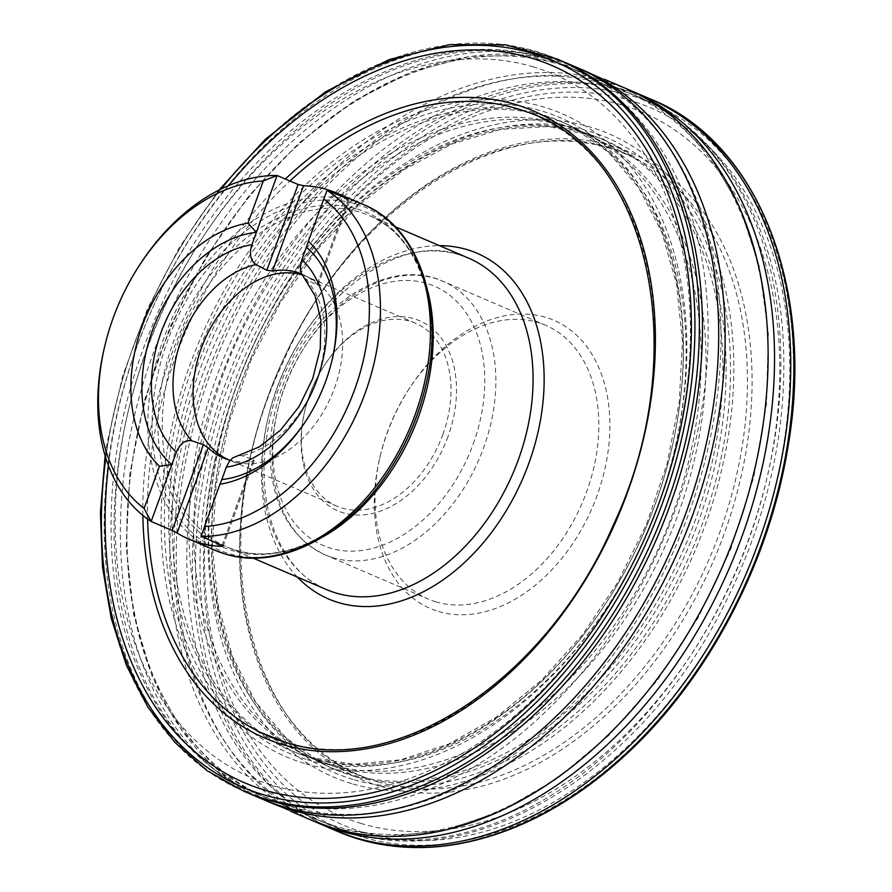 <?xml version="1.0" encoding="UTF-8"?>
<svg xmlns="http://www.w3.org/2000/svg" width="892" height="892" viewBox="0 0 892 892"><rect width="100%" height="100%" fill="white"/><g stroke="black" fill="none" stroke-linecap="round" stroke-linejoin="round"><path stroke-width="0.67" stroke-dasharray="4.46 3.34" d="M438.574 611.477A156.78 109.125 -66.8 0 0 590.549 511.584A156.78 109.125 -66.8 0 0 567.167 327.632A156.78 109.125 -66.8 0 0 410.075 387.306A156.78 109.125 -66.8 0 0 379.713 458.131A156.78 109.125 -66.8 0 0 438.574 611.477M104.23 348.426A188.134 130.946 113.2 0 1 140.668 263.43M229.311 460.049A99.558 69.286 -66.8 0 0 231.931 461.041A99.558 69.286 -66.8 0 0 331.556 395.569A99.558 69.286 -66.8 0 0 310.282 278.271A99.558 69.286 -66.8 0 0 307.093 276.765A99.558 69.286 -66.8 0 0 301.83 274.859M301.429 273.889A99.971 69.576 113.2 0 1 305.287 275.684A99.971 69.576 113.2 0 1 317.229 284.336L318.009 285.451L316.838 285.195L348.058 199.407M303.771 277.802L316.838 285.195M222.141 545.38L253.361 459.603L241.832 455.7L237.606 455.489M253.361 459.603L254.309 460.462L252.893 461.108A99.971 69.576 113.2 0 1 230.248 460.294M332.058 360.167A129.34 90.025 113.2 0 1 331.835 361.104A129.34 90.025 113.2 0 1 306.792 419.541A129.34 90.025 113.2 0 1 306.257 420.344M442.833 434.582A99.558 69.286 -66.8 0 0 415.427 323.205A99.558 69.286 -66.8 0 0 324.108 365.753A99.558 69.286 -66.8 0 0 309.58 394.833A99.558 69.286 -66.8 0 0 304.83 410.733A99.558 69.286 -66.8 0 0 336.975 506.21A99.558 69.286 -66.8 0 0 442.833 434.582M448.04 436.478A103.472 72.018 113.2 0 1 349.396 514.283A103.472 72.018 113.2 0 1 304.607 411.68A103.472 72.018 113.2 0 1 324.643 364.94A103.472 72.018 113.2 0 1 424.971 323.428A103.472 72.018 113.2 0 1 448.04 436.478M436.077 601.899A148.942 103.662 113.2 0 1 428.249 599.067A148.942 103.662 113.2 0 1 380.159 456.225A148.942 103.662 113.2 0 1 409.004 388.945A148.942 103.662 113.2 0 1 545.625 325.279A148.942 103.662 113.2 0 1 584.494 497.491A148.942 103.662 113.2 0 1 436.077 601.899M221.807 479.573L201.135 536.382M327.052 190.409L306.38 247.218M361.383 823.572A382.858 266.474 113.2 0 1 335.582 218.607A382.858 266.474 113.2 0 1 779.374 351.013A382.858 266.474 113.2 0 1 361.383 823.572M363.256 204.458A188.134 130.946 -66.8 0 0 329.984 197.02A188.134 130.946 -66.8 0 0 160.214 348.527A188.134 130.946 -66.8 0 0 215.005 550.297M546.094 58.716A395.401 275.204 113.2 0 1 566.877 66.242A395.401 275.204 113.2 0 1 664.027 538.088A395.401 275.204 113.2 0 1 255.29 793.077A395.401 275.204 113.2 0 1 152.097 335.894A395.401 275.204 113.2 0 1 546.094 58.716M618.847 89.902A395.401 275.204 -66.8 0 0 224.84 367.08A395.401 275.204 -66.8 0 0 328.044 824.264A395.401 275.204 -66.8 0 0 348.817 831.79A395.401 275.204 -66.8 0 0 742.824 554.612A395.401 275.204 -66.8 0 0 639.62 97.429A395.401 275.204 -66.8 0 0 618.847 89.902M297.393 577.091A188.134 130.946 113.2 0 1 282.452 374.517A188.134 130.946 113.2 0 1 439.466 245.657M533.539 66.933A382.858 266.474 -66.8 0 0 115.547 539.493A382.858 266.474 -66.8 0 0 559.34 671.899A382.858 266.474 -66.8 0 0 533.539 66.933M459.19 254.744A180.295 125.493 -66.8 0 0 279.542 381.14A180.295 125.493 -66.8 0 0 326.595 589.601C280.4 571.214 254.276 505.519 267.388 432.977C282.875 323.082 388.355 228.542 459.625 254.911L468.668 258.178A180.295 125.493 -66.8 0 0 459.19 254.744M323.094 536.75A180.295 125.493 113.2 0 1 226.691 546.774A180.295 125.493 113.2 0 1 179.638 338.313A180.295 125.493 113.2 0 1 359.298 211.928A180.295 125.493 113.2 0 1 368.764 215.351A180.295 125.493 113.2 0 1 427.982 292.097M389.536 470.24A186.294 129.663 113.2 0 1 228.441 553.408A186.294 129.663 113.2 0 1 167.373 341.435A186.294 129.663 113.2 0 1 355.663 203.855A186.294 129.663 113.2 0 1 425.618 386.069M395.134 226.657L368.764 215.351C418.816 235.075 444.55 309.546 425.384 387.083A182.135 126.764 -66.8 0 0 356.99 208.951A182.135 126.764 -66.8 0 0 180.44 324.989A182.135 126.764 -66.8 0 0 207.613 538.69A182.135 126.764 -66.8 0 0 390.105 469.37C347.166 536.716 275.483 569.43 226.691 546.774L253.06 558.08M305.967 279.497A101.064 70.334 113.2 0 1 316.548 380.315A101.064 70.334 113.2 0 1 241.832 455.7M473.217 443.993A141.103 98.209 -66.8 0 0 373.302 287.09A141.103 98.209 -66.8 0 0 289.855 516.368A141.103 98.209 -66.8 0 0 473.217 443.993M333.106 557.756A148.942 103.662 113.2 0 1 325.279 554.924A148.942 103.662 113.2 0 1 288.685 377.193A148.942 103.662 113.2 0 1 442.644 281.136A148.942 103.662 113.2 0 1 483.642 447.773A148.942 103.662 113.2 0 1 333.106 557.756M252.893 461.108L222.208 545.413M348.136 199.44L317.229 284.336M335.972 826.271A395.39 275.193 113.2 0 1 309.323 201.503A395.39 275.193 113.2 0 1 767.644 338.235A395.39 275.193 113.2 0 1 335.972 826.271M311.687 820.317A398.222 277.167 113.2 0 1 214.214 345.26A398.222 277.167 113.2 0 1 625.493 88.308L671.453 115.837L709.932 155.754L739.546 206.565L759.237 266.373L768.324 333.017L766.496 404.076L753.818 476.964L730.771 549.026L698.202 617.643L657.281 680.317L609.504 734.763L556.597 779.017L500.457 811.441L443.123 830.842L386.671 836.484L333.173 828.122M290.569 811.229L262.817 799.332A398.189 277.144 113.2 0 1 164.819 324.086A398.189 277.144 113.2 0 1 576.589 67.379M246.761 792.475A398.211 277.167 113.2 0 1 148.585 317.128A398.211 277.167 113.2 0 1 560.555 60.478M243.661 791.159A398.222 277.167 113.2 0 1 145.452 315.79A398.222 277.167 113.2 0 1 557.467 59.14M105.814 457.997A395.011 274.926 113.2 0 1 221.116 189.015M108.456 465.646A390.172 271.569 113.2 0 1 228.475 185.659M142.876 515.431A341.123 237.428 113.2 0 1 285.317 179.024M147.581 519.021A337.834 235.142 113.2 0 1 289.967 181.009M260.364 732.365L323.383 764.121L286.209 738.074L255.525 701.803L232.477 656.59L217.927 604.029L212.407 546.027L216.176 484.668L229.088 422.195L250.685 360.892L280.188 302.979L316.526 250.563L358.372 205.539L404.176 169.525L452.289 143.835L500.925 129.34L548.346 126.552L592.857 135.528A342.372 238.298 113.2 0 1 696.195 527.774A342.372 238.298 113.2 0 1 351.994 775.639A342.372 238.298 113.2 0 1 323.383 764.121A342.372 238.298 113.2 0 1 249.883 360.558A342.372 238.298 113.2 0 1 592.857 135.528L589.824 134.469A342.138 238.131 113.2 0 1 692.928 526.503A342.138 238.131 113.2 0 1 349.006 774.1A342.138 238.131 113.2 0 1 320.529 762.649A342.138 238.131 113.2 0 1 246.961 359.298A342.138 238.131 113.2 0 1 589.824 134.469L574.102 128.961A340.967 237.317 113.2 0 1 676.024 519.88A340.967 237.317 113.2 0 1 333.452 766.161A340.967 237.317 113.2 0 1 305.7 755.067A340.967 237.317 113.2 0 1 231.764 352.786A340.967 237.317 113.2 0 1 574.102 128.961L526.403 111.768A337.834 235.142 113.2 0 1 624.801 499.821A337.834 235.142 113.2 0 1 285.931 742.389M352.998 779.43A345.472 240.45 113.2 0 1 329.705 233.537A345.472 240.45 113.2 0 1 730.169 353.009A345.472 240.45 113.2 0 1 352.998 779.43M351.481 783.566A349.887 243.527 113.2 0 1 327.91 230.705A349.887 243.527 113.2 0 1 733.48 351.704A349.887 243.527 113.2 0 1 351.481 783.566M361.862 836.952A395.011 274.926 113.2 0 1 335.247 212.798A395.011 274.926 113.2 0 1 793.111 349.396A395.011 274.926 113.2 0 1 361.862 836.952M363.434 832.381A390.172 271.569 113.2 0 1 337.131 215.853A390.172 271.569 113.2 0 1 789.409 350.79A390.172 271.569 113.2 0 1 363.434 832.381M337.455 831.366A398.222 277.167 113.2 0 1 239.97 356.309A398.222 277.167 113.2 0 1 651.249 99.346M334.366 830.028A398.211 277.167 113.2 0 1 236.848 354.971A398.211 277.167 113.2 0 1 648.161 98.031M318.321 823.126A398.189 277.144 113.2 0 1 220.647 348.025A398.189 277.144 113.2 0 1 632.105 91.174M315.4 821.878L269.417 802.198A398.222 277.167 113.2 0 1 171.219 326.829A398.222 277.167 113.2 0 1 583.223 70.178L629.172 89.914M288.93 806.1A395.39 275.193 113.2 0 1 262.281 181.332A395.39 275.193 113.2 0 1 720.602 318.076A395.39 275.193 113.2 0 1 288.93 806.1M304.484 763.418A349.887 243.527 113.2 0 1 280.902 210.557A349.887 243.527 113.2 0 1 686.483 331.556A349.887 243.527 113.2 0 1 304.484 763.418M306.001 759.282A345.472 240.45 113.2 0 1 282.719 213.389A345.472 240.45 113.2 0 1 683.172 332.872A345.472 240.45 113.2 0 1 306.001 759.282M309.111 757.252A342.372 238.298 113.2 0 1 302.065 754.978A342.372 238.298 113.2 0 1 206.989 342.171A342.372 238.298 113.2 0 1 571.527 126.385A342.372 238.298 113.2 0 1 647.101 525.065A342.372 238.298 113.2 0 1 309.111 757.252M312.256 758.356A342.138 238.131 113.2 0 1 305.097 756.037L305.097 756.037A342.138 238.131 113.2 0 1 210.211 343.554A342.138 238.131 113.2 0 1 574.381 127.846A342.138 238.131 113.2 0 1 574.381 127.857A342.138 238.131 113.2 0 1 650.056 526.224A342.138 238.131 113.2 0 1 312.256 758.356M328.613 764.087A340.967 237.317 113.2 0 1 320.808 761.545L320.808 761.545A340.967 237.317 113.2 0 1 226.925 350.712A340.967 237.317 113.2 0 1 589.211 135.439L589.211 135.439A340.967 237.317 113.2 0 1 665.443 532.301A340.967 237.317 113.2 0 1 328.613 764.087M378.275 781.983A337.834 235.142 113.2 0 1 368.519 778.738A337.834 235.142 113.2 0 1 277.512 372.399A337.834 235.142 113.2 0 1 634.558 158.129A337.834 235.142 113.2 0 1 712.608 550.888A337.834 235.142 113.2 0 1 378.275 781.983M379.323 785.986A341.123 237.428 113.2 0 1 356.332 246.984A341.123 237.428 113.2 0 1 751.744 364.951A341.123 237.428 113.2 0 1 379.323 785.986M639.62 97.429L566.877 66.242L545.402 58.459C417.969 17.216 251.934 120.465 170.227 286.399C125.237 376.703 105.914 467.687 112.258 559.34C120.398 669.301 174.408 759.192 255.29 793.077L328.044 824.264L349.519 832.035C476.952 873.29 642.987 770.041 724.683 604.107C769.673 513.803 789.007 422.819 782.663 331.166C774.524 221.205 720.502 131.302 639.62 97.429M310.282 278.271L305.287 275.684M231.931 461.041L226.613 459.202M331.835 361.104L332.281 359.197M306.792 419.541L305.722 421.169M415.427 323.205L307.093 276.765M336.975 506.21L228.653 459.77M545.625 325.279L442.644 281.136C392.09 257.966 322.213 299.277 290.536 367.392C275.427 399.103 268.715 431.059 270.421 463.249C273.989 508.518 292.275 539.08 325.279 554.924L428.249 599.067M304.83 410.733L304.607 411.68M324.108 365.753L324.643 364.94M223.067 546.294L254.198 460.763M318.121 285.15L349.251 199.607M380.159 456.225L379.713 458.131M409.004 388.945L410.075 387.306M576.6 67.379L604.352 79.276M105.111 455.745L107.029 443.224L122.795 375.565L147.258 309.446L179.671 246.972L219.008 190.074M265.749 800.592L219.566 771.48L181.288 729.678L152.309 676.805L133.7 614.867L126.151 546.227L129.909 473.44L144.827 399.248L170.339 326.439L205.472 257.766L248.924 195.816L299.043 142.91L353.968 101.052L411.647 71.828L469.928 56.352L526.603 55.259L579.521 68.628M302.065 754.978L309.033 757.23L353.656 764.288L400.876 759.806L449.055 743.906L496.487 717.112L541.455 680.351L582.364 634.914L617.721 582.42L646.299 524.719L667.049 463.873L679.236 402.047L682.447 341.435L676.571 284.214L661.853 232.422L638.839 187.866L608.366 152.108L571.527 126.385L634.558 158.129C523.682 98.064 353.265 197.455 281.56 365.486C201.191 535.947 244.575 738.944 368.519 778.738L302.065 754.978"/><path stroke-width="1.34" d="M323.763 198.994L308.398 241.219A137.178 95.477 -66.8 0 1 332.281 359.197A137.178 95.477 -66.8 0 1 305.722 421.169A137.178 95.477 -66.8 0 1 219.934 484.256L204.569 526.492A180.295 125.493 -66.8 0 0 354.592 389.715A180.295 125.493 -66.8 0 0 323.763 198.994L327.052 190.409L348.281 199.028A188.134 130.946 -66.8 0 0 336.83 193.129A188.134 130.946 -66.8 0 0 303.559 185.692L298.095 184.499L266.864 270.287L255.993 264.578C250.44 260.453 249.069 253.841 251.89 244.743L277.089 175.49L298.095 184.499M327.052 190.409A188.134 130.946 113.2 0 1 365.018 393.506A188.134 130.946 113.2 0 1 201.135 536.382L222.141 545.38L223.111 546.16L221.84 546.417A188.134 130.946 -66.8 0 1 188.569 538.969A188.134 130.946 -66.8 0 1 177.118 533.07L208.17 447.762L203.387 444.695L172.167 530.472L177.118 533.07M172.167 530.472L151.161 521.474A188.134 130.946 113.2 0 1 104.23 348.426L104.676 346.52A180.295 125.493 -66.8 0 0 144.103 508.451L159.478 466.215A137.178 95.477 -66.8 0 1 142.129 326.327A137.178 95.477 -66.8 0 1 247.931 223.178L263.307 180.953A180.295 125.493 -66.8 0 0 139.598 265.069A180.295 125.493 -66.8 0 0 104.676 346.52M139.598 265.069L140.668 263.43A188.134 130.946 113.2 0 1 277.089 175.49L263.307 180.953M301.83 274.859A99.558 69.286 -66.8 0 0 201.246 348.393A99.558 69.286 -66.8 0 0 228.653 459.77A99.558 69.286 -66.8 0 0 229.311 460.049M266.864 270.287L272.506 270.99A99.971 69.576 113.2 0 1 301.429 273.889M230.248 460.294A99.971 69.576 113.2 0 1 226.613 459.202A99.971 69.576 113.2 0 1 208.17 447.762M144.103 508.451L151.161 521.474L176.36 452.222C180.017 443.502 185.19 439.689 191.858 440.793L203.387 444.695M159.478 466.215L171.844 464.665A129.34 90.025 113.2 0 1 152.543 330.107A129.34 90.025 113.2 0 1 256.405 232.31L247.931 223.178M301.853 259.65L300.403 267.355L301.05 272.74L315.032 295.765L320.919 320.261L320.228 348.872L312.713 378.643L299.032 406.64L280.545 430.134L259.238 446.892L232.723 457.886L229.3 461.51L226.334 467.14A116.718 81.239 -66.8 0 0 317.217 379.245A116.718 81.239 -66.8 0 0 301.853 259.65L306.38 247.218A129.34 90.025 113.2 0 1 332.058 360.167M306.257 420.344A129.34 90.025 113.2 0 1 221.807 479.573L226.334 467.14M219.934 484.256L221.807 479.573M306.38 247.218L308.398 241.219M201.135 536.382L204.569 526.492M389.536 470.24L390.105 469.37A182.135 126.764 -66.8 0 0 425.384 387.083L425.618 386.069A186.294 129.663 113.2 0 1 389.536 470.24C348.003 535.1 279.129 571.081 225.241 553.999L215.005 550.297A188.134 130.946 -66.8 0 0 224.884 553.876A188.134 130.946 -66.8 0 0 412.36 421.994A188.134 130.946 -66.8 0 0 363.256 204.458L336.83 193.129M439.466 245.657A188.134 130.946 113.2 0 1 467.04 249.615A188.134 130.946 113.2 0 1 514.751 495.495A188.134 130.946 113.2 0 1 297.393 577.091M253.06 558.08L326.595 589.601A180.295 125.493 -66.8 0 0 512.967 473.34A180.295 125.493 -66.8 0 0 468.668 258.178L395.134 226.657M427.982 292.097A180.295 125.493 113.2 0 1 323.094 536.75M191.858 440.793A101.064 70.334 113.2 0 1 181.277 339.963A101.064 70.334 113.2 0 1 255.993 264.578M251.89 244.743A116.718 81.239 -66.8 0 0 160.995 332.627A116.718 81.239 -66.8 0 0 176.36 452.222M222.208 545.413L221.84 546.417M272.506 270.99L303.559 185.692M604.352 79.276L625.493 88.308A398.222 277.167 113.2 0 1 729.89 548.636A398.222 277.167 113.2 0 1 332.984 828.055A398.222 277.167 113.2 0 1 311.687 820.317L333.173 828.122M283.578 806.847A398.189 277.144 113.2 0 1 262.817 799.332L246.761 792.475A398.211 277.167 113.2 0 0 267.355 799.912A398.211 277.167 113.2 0 0 664.061 521.006A398.211 277.167 113.2 0 0 560.555 60.478L576.589 67.379A398.189 277.144 113.2 0 1 576.6 67.379A398.189 277.144 113.2 0 1 680.317 527.83A398.189 277.144 113.2 0 1 283.578 806.847M219.008 190.074L265.169 139.475L325.468 91.831L389.247 59.552L449.713 44.6L505.519 44.801L557.467 59.14A398.222 277.167 113.2 0 1 660.927 519.69A398.222 277.167 113.2 0 1 264.222 798.574A398.222 277.167 113.2 0 1 243.661 791.159L246.761 792.475M221.116 189.015A395.011 274.926 113.2 0 1 606.527 94.619A395.011 274.926 113.2 0 1 638.839 558.637A395.011 274.926 113.2 0 1 263.296 794.694A395.011 274.926 113.2 0 1 105.814 457.997M228.475 185.659A390.172 271.569 113.2 0 1 607.039 101.376A390.172 271.569 113.2 0 1 634.747 559.54A390.172 271.569 113.2 0 1 265.036 790.201A390.172 271.569 113.2 0 1 108.456 465.646M285.317 179.024A341.123 237.428 113.2 0 1 655.397 341.603A341.123 237.428 113.2 0 1 282.641 744.541A341.123 237.428 113.2 0 1 142.876 515.431M285.931 742.389A337.834 235.142 113.2 0 1 260.364 732.365A337.834 235.142 113.2 0 1 147.581 519.021M289.967 181.009A337.834 235.142 113.2 0 1 526.403 111.768C650.346 151.562 693.72 354.559 613.35 525.02C546.852 679.626 395.914 779.14 285.719 742.311L260.364 732.365M358.74 839.093A398.222 277.167 113.2 0 1 337.455 831.366L358.907 839.16C408.804 853.633 461.532 849.385 517.081 826.427C556.708 809.713 594.262 784.581 629.741 751.031C709.753 675.857 769.562 560.934 787.881 447.282C815.734 289.276 758.534 142.597 651.249 99.346A398.222 277.167 113.2 0 1 755.658 559.685A398.222 277.167 113.2 0 1 358.74 839.093M629.172 89.914L648.161 98.031A398.211 277.167 113.2 0 1 752.514 558.359A398.211 277.167 113.2 0 1 355.618 837.755A398.211 277.167 113.2 0 1 334.366 830.028L337.455 831.366M632.105 91.174A398.189 277.144 113.2 0 1 736.234 551.535A398.189 277.144 113.2 0 1 339.406 830.775A398.189 277.144 113.2 0 1 318.321 823.126L334.366 830.028M579.521 68.628L583.223 70.178A398.222 277.167 113.2 0 1 686.695 530.729A398.222 277.167 113.2 0 1 289.989 809.624A398.222 277.167 113.2 0 1 269.417 802.198L265.749 800.592M215.005 550.297L188.569 538.969M363.256 204.458C419.162 227.103 445.364 306.279 425.618 386.069M290.569 811.229L311.687 820.317M557.467 59.14L560.555 60.478M243.661 791.159L207.089 770.677L174.899 742.423L147.804 707.044L126.419 665.332L111.199 618.234L102.469 566.833L100.428 512.264L105.111 455.745M648.161 98.031L651.249 99.346M315.4 821.878L318.321 823.126"/></g></svg>
